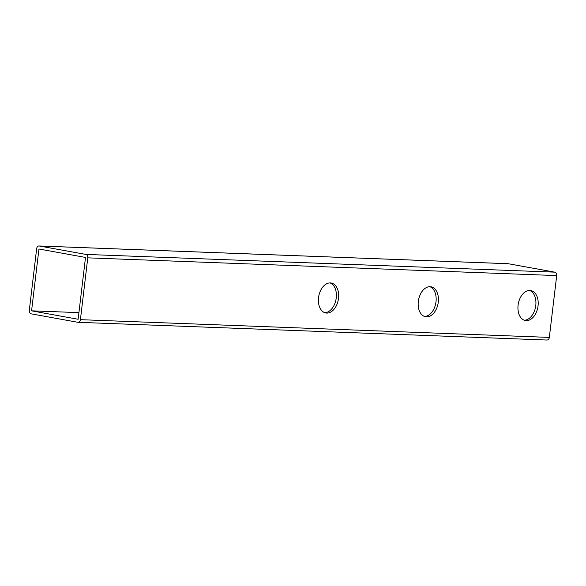 <?xml version="1.0" encoding="UTF-8"?>
<svg xmlns="http://www.w3.org/2000/svg" width="586" height="586" viewBox="0 0 586 586"><rect width="100%" height="100%" fill="white"/><g stroke="black" fill="none" stroke-linecap="round" stroke-linejoin="round"><path stroke-width="0.88" d="M31.571 310.829L78.136 319.26L85.505 257.437L38.947 249.006L31.571 310.829L78.927 312.624M546.694 340.005A3.047 2.3 -87.8 0 0 546.943 340.034A3.047 2.3 -87.8 0 0 549.331 337.404L556.7 275.581A3.047 2.3 -87.8 0 0 554.788 272.153L508.223 263.722A3.047 2.3 -87.8 0 0 507.981 263.693A3.047 2.3 -87.8 0 0 507.732 263.7M39.306 245.995A3.047 2.3 -87.8 0 0 39.057 245.966A3.047 2.3 -87.8 0 0 36.669 248.596L29.3 310.419A3.047 2.3 -87.8 0 0 31.212 313.847L77.777 322.278A3.047 2.3 -87.8 0 0 78.019 322.307A3.047 2.3 -87.8 0 0 80.407 319.67L87.775 257.847A3.047 2.3 -87.8 0 0 85.864 254.419L39.306 245.995L508.223 263.722M424.469 316.447A15.221 9.925 100.3 0 0 435.801 303.13A15.221 9.925 100.3 0 0 429.86 286.693M524.243 320.22A15.221 9.925 100.3 0 0 535.567 306.903A15.221 9.925 100.3 0 0 529.627 290.466M324.703 312.675A15.221 9.925 100.3 0 0 336.027 299.358A15.221 9.925 100.3 0 0 330.086 282.921M430.102 286.693A15.221 9.925 100.3 0 0 418.419 300.699A15.221 9.925 100.3 0 0 425.59 316.755A15.221 9.925 100.3 0 0 426.505 316.858A15.221 9.925 100.3 0 0 438.182 302.852A15.221 9.925 100.3 0 0 431.01 286.796A15.221 9.925 100.3 0 0 430.102 286.693M529.869 290.466A15.221 9.925 100.3 0 0 518.185 304.471A15.221 9.925 100.3 0 0 525.356 320.527A15.221 9.925 100.3 0 0 526.272 320.63A15.221 9.925 100.3 0 0 537.955 306.625A15.221 9.925 100.3 0 0 530.784 290.568A15.221 9.925 100.3 0 0 529.869 290.466M330.328 282.921A15.221 9.925 100.3 0 0 318.645 296.926A15.221 9.925 100.3 0 0 325.816 312.983A15.221 9.925 100.3 0 0 326.732 313.085A15.221 9.925 100.3 0 0 338.415 299.08A15.221 9.925 100.3 0 0 331.244 283.023A15.221 9.925 100.3 0 0 330.328 282.921M87.775 257.847L556.7 275.581M80.407 319.67L549.331 337.404M85.864 254.419L554.788 272.153M78.019 322.307L546.943 340.034M39.057 245.966L507.981 263.693"/></g></svg>
